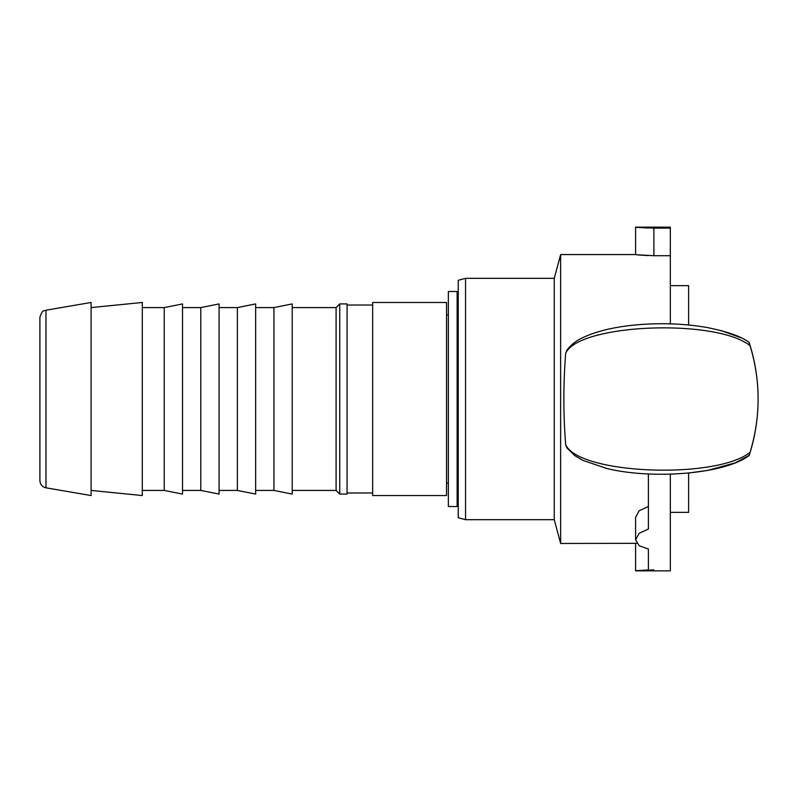 <?xml version="1.0" encoding="UTF-8"?>
<svg xmlns="http://www.w3.org/2000/svg" width="798" height="798" viewBox="0 0 798 798"><rect width="100%" height="100%" fill="white"/><g stroke="black" fill="none" stroke-linecap="round" stroke-linejoin="round"><path stroke-width="1.2" d="M39.9 317.414L39.9 480.605C40.179 484.476 42.204 486.88 45.975 487.817L45.975 310.203C44.528 311.36 42.474 308.736 39.9 317.414M45.975 310.203L91.092 302.472L91.092 495.548L45.975 487.817M339.758 303.928L339.758 494.082L347.07 494.082L347.07 303.928L339.758 303.928L336.098 307.589L336.098 490.431L339.758 494.082M91.092 307.589L142.293 302.472L142.293 495.548L91.092 490.431M164.228 439.269L164.228 490.431L182.513 494.082L182.513 303.928L164.228 307.589L164.228 439.269M200.797 439.269L200.797 490.431L219.081 494.082L219.081 303.928L200.797 307.589L200.797 439.269M237.365 439.269L237.365 490.431L255.649 494.082L255.649 303.928L237.365 307.589L237.365 439.269M273.933 439.269L273.933 490.431L292.218 494.082L292.218 303.928L273.933 307.589L273.933 439.269M372.666 441.523L372.666 495.548L446.541 495.548L446.541 302.472L372.666 302.472L372.666 441.523M448.366 291.499L448.366 506.521L457.144 506.521L457.144 291.499L448.366 291.499M635.597 227.141L670.33 227.141L670.33 228.118L653.881 228.118C632.146 227.041 630.31 227.011 648.395 228.029L635.597 227.141L635.597 254.562L560.635 254.562L560.635 543.458L636.724 543.318M670.33 228.118L670.33 255.729L653.881 255.729C632.146 254.442 630.31 254.412 648.395 255.619M648.395 473.962L648.395 529.054L639.168 533.273L635.597 539.777L639.168 545.722L648.395 549.064L648.395 569.971C630.31 570.989 632.146 570.959 653.881 569.882M670.33 474.152L670.33 570.859L635.597 570.859L648.395 569.971M635.597 539.777L635.597 517.333L639.168 510.77L648.395 506.461M749.422 453.743C748.843 456.556 749.063 456.087 750.07 452.346C755.467 434.431 758.14 416.646 758.1 399.01C758.14 381.364 755.467 363.589 750.07 345.674C749.063 341.923 748.853 341.464 749.422 344.277M750.06 452.346C715.656 479.788 578.42 474.231 565.662 444.646C563.278 414.322 563.278 383.898 565.662 353.374C578.41 323.798 715.656 318.232 750.06 345.674M670.33 512.366L688.614 512.366L688.614 473.014L707.626 470.411L735.217 462.85L749.182 455.419C725.472 473.942 653.193 479.768 606.989 468.536L582.979 460.416L574.979 455.758L566.799 447.758L565.662 444.646M758.1 399.15L758.1 399.15A182.842 182.842 0 0 1 749.182 455.419M565.662 353.374L566.799 350.272C571.069 344.686 576.545 340.417 583.238 337.454C597.303 330.871 615.847 326.601 638.859 324.656C662.909 322.791 685.831 323.779 707.626 327.609C728.704 331.968 742.549 336.965 749.182 342.601L749.182 342.601A182.842 182.842 0 0 1 758.1 398.86M670.33 323.858L670.33 255.729M458.242 517.722L458.242 280.298L458.242 517.722L465.553 519.688L465.553 278.332L554.261 278.332L554.261 519.688L560.635 543.458M688.614 324.995L688.614 285.644L670.33 285.644M653.881 228.118L653.881 255.729M446.541 483.119L448.366 483.119M457.144 483.119L458.242 483.119M446.541 314.901L448.366 314.901M457.144 314.901L458.242 314.901M292.218 490.431L336.098 490.431M292.218 307.589L336.098 307.589M142.293 490.431L164.228 490.431M142.293 307.589L164.228 307.589M182.513 490.431L200.797 490.431M182.513 307.589L200.797 307.589M219.081 490.431L237.365 490.431M219.081 307.589L237.365 307.589M255.649 490.431L273.933 490.431M255.649 307.589L273.933 307.589M347.07 492.984L372.666 492.984M347.07 305.026L372.666 305.026M635.597 543.458L635.597 570.859M721.153 330.591L741.182 337.833M554.261 278.332L560.635 254.562M465.553 519.688L554.261 519.688M465.553 278.332L458.242 280.298"/></g></svg>
